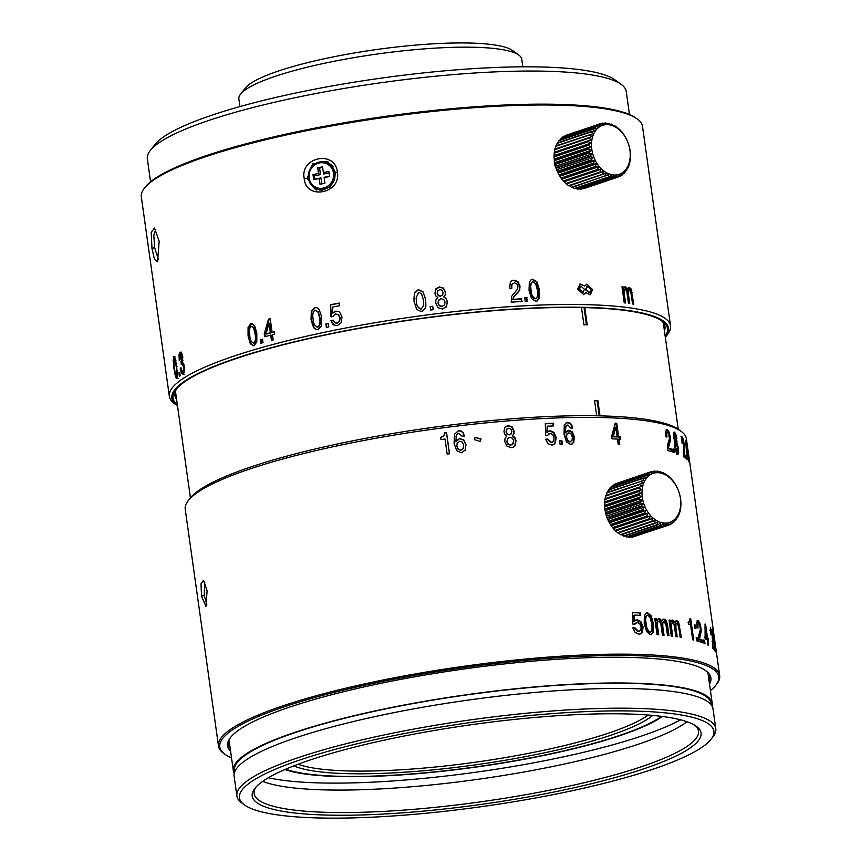 <?xml version="1.0" encoding="UTF-8"?>
<svg xmlns="http://www.w3.org/2000/svg" width="861" height="861" viewBox="0 0 861 861"><rect width="100%" height="100%" fill="white"/><g stroke="black" fill="none" stroke-linecap="round" stroke-linejoin="round"><path stroke-width="1.29" d="M629.24 537.339A28.112 20.126 71.4 0 0 629.477 537.339A28.112 20.126 71.4 0 0 629.714 537.35L663.96 525.813A28.112 20.126 -108.6 0 1 663.723 525.802A28.112 20.126 -108.6 0 1 663.487 525.791L629.24 537.339L627.981 536.651M617.251 483.193L651.573 471.548A28.112 20.126 -108.6 0 1 652.014 471.43L654.694 472.441L654.349 471.042A28.112 20.126 -108.6 0 1 654.812 471.01L657.363 472.269L657.234 471.075A28.112 20.126 -108.6 0 1 657.718 471.128L660.107 472.581L660.172 471.634A28.112 20.126 -108.6 0 1 660.656 471.785L662.873 473.399L663.099 472.721A28.112 20.126 -108.6 0 1 663.573 472.947L665.962 474.303A28.112 20.126 -108.6 0 1 666.425 474.615L668.717 476.359A28.112 20.126 -108.6 0 1 669.148 476.736L671.289 478.845A28.112 20.126 -108.6 0 1 671.698 479.286L673.646 481.708A28.112 20.126 -108.6 0 1 674.012 482.203L675.734 484.894A28.112 20.126 -108.6 0 1 676.046 485.443L677.51 488.338A28.112 20.126 -108.6 0 1 677.768 488.93L678.942 491.986A28.112 20.126 -108.6 0 1 679.146 492.6L680.007 495.764A28.112 20.126 -108.6 0 1 680.147 496.388L680.674 499.584A28.112 20.126 -108.6 0 1 680.75 500.209L680.943 503.384A28.112 20.126 -108.6 0 1 680.943 503.997L680.793 507.086A28.112 20.126 -108.6 0 1 680.739 507.678L680.244 510.616A28.112 20.126 -108.6 0 1 680.115 511.176L679.297 513.909A28.112 20.126 -108.6 0 1 679.103 514.426L678.49 514.63M651.573 471.548L652.132 473.12L649.366 472.366L615.131 483.904A28.112 20.126 71.4 0 0 614.711 484.108L648.957 472.571A28.112 20.126 -108.6 0 1 649.366 472.366M648.957 472.571L649.754 474.282L646.934 473.808L612.688 485.356A28.112 20.126 71.4 0 0 612.311 485.636L646.546 474.099A28.112 20.126 -108.6 0 1 646.934 473.808M646.546 474.099L647.59 475.907L644.738 475.735L610.503 487.272A28.112 20.126 71.4 0 0 610.169 487.638L644.405 476.09A28.112 20.126 -108.6 0 1 644.738 475.735M644.405 476.09L645.685 477.963L642.844 478.103L608.609 489.64A28.112 20.126 71.4 0 0 608.329 490.07L642.564 478.533A28.112 20.126 -108.6 0 1 642.844 478.103M642.564 478.533L644.082 480.406L607.037 492.406A28.112 20.126 71.4 0 0 606.822 492.89L641.058 481.353A28.112 20.126 -108.6 0 1 641.284 480.858M641.058 481.353L642.812 483.204L605.843 495.505A28.112 20.126 71.4 0 0 605.681 496.044L639.917 484.506A28.112 20.126 -108.6 0 1 640.078 483.968M639.917 484.506L641.886 486.271L605.025 498.885A28.112 20.126 71.4 0 0 604.928 499.466L639.163 487.929A28.112 20.126 -108.6 0 1 639.26 487.348M639.163 487.929L641.337 489.586L638.84 490.942L604.605 502.48A28.112 20.126 71.4 0 0 604.573 503.093L638.819 491.556A28.112 20.126 -108.6 0 1 638.84 490.942M638.819 491.556L641.176 493.052L638.84 494.688L604.594 506.225A28.112 20.126 71.4 0 0 604.637 506.849L638.873 495.312A28.112 20.126 -108.6 0 1 638.84 494.688M638.873 495.312L641.391 496.614L639.239 498.497L605.003 510.046A28.112 20.126 71.4 0 0 605.111 510.67L639.346 499.132A28.112 20.126 -108.6 0 1 639.239 498.497M639.346 499.132L641.994 500.209L640.046 502.318L605.81 513.856A28.112 20.126 71.4 0 0 605.972 514.48L640.218 502.942A28.112 20.126 -108.6 0 1 640.046 502.318M640.218 502.942L642.963 503.76L641.241 506.053L606.994 517.59A28.112 20.126 71.4 0 0 607.231 518.193L641.467 506.655A28.112 20.126 -108.6 0 1 641.241 506.053M641.467 506.655L644.276 507.204L642.79 509.637L608.544 521.185A28.112 20.126 71.4 0 0 608.835 521.755L643.081 510.207A28.112 20.126 -108.6 0 1 642.79 509.637M643.081 510.207L645.922 510.465L644.674 513.016L610.438 524.553A28.112 20.126 71.4 0 0 610.772 525.081L645.018 513.543A28.112 20.126 -108.6 0 1 644.674 513.016M645.018 513.543L647.859 513.479L646.859 516.094L612.612 527.632A28.112 20.126 71.4 0 0 613 528.116L647.235 516.568A28.112 20.126 -108.6 0 1 646.859 516.094M647.235 516.568L650.055 516.202L649.291 518.839L615.045 530.376A28.112 20.126 71.4 0 0 615.464 530.796L649.711 519.248A28.112 20.126 -108.6 0 1 649.291 518.839M649.711 519.248L652.466 518.57L651.928 521.185L617.692 532.722A28.112 20.126 71.4 0 0 618.133 533.067L652.38 521.518A28.112 20.126 -108.6 0 1 651.928 521.185M652.38 521.518L655.038 520.528L654.726 523.079L620.48 534.616A28.112 20.126 71.4 0 0 620.953 534.885L655.189 523.348A28.112 20.126 -108.6 0 1 654.726 523.079M655.189 523.348L657.729 522.057L657.621 524.5L623.375 536.037A28.112 20.126 71.4 0 0 623.859 536.22L658.095 524.683A28.112 20.126 -108.6 0 1 657.621 524.5M658.095 524.683L660.473 523.111L660.559 525.414L626.313 536.952A28.112 20.126 71.4 0 0 626.797 537.049L661.044 525.511A28.112 20.126 -108.6 0 1 660.559 525.414M661.044 525.511L663.239 523.682L663.487 525.791M664.896 523.111A25.862 18.511 -108.6 0 1 642.295 497.4A25.862 18.511 -108.6 0 1 657.815 472.689A25.862 18.511 -108.6 0 1 680.427 498.39A25.862 18.511 -108.6 0 1 664.896 523.111M626.313 536.952L623.999 535.413M623.375 536.037L621.255 534.347M620.48 534.616L618.564 532.819M617.692 532.722L615.464 530.796M615.045 530.376L613 528.116M612.612 527.632L610.772 525.081M610.438 524.553L608.835 521.755M608.544 521.185L607.231 518.193M606.994 517.59L605.972 514.48M605.81 513.856L605.111 510.67M605.003 510.046L604.637 506.849M604.594 506.225L604.573 503.093M604.605 502.48L604.928 499.466M605.025 498.885L605.681 496.044M606.338 495.495L606.822 492.89M607.618 492.707L608.329 490.07M609.222 490.253L610.169 487.638M611.74 486.863L612.311 485.636M614.302 484.808L614.711 484.108M605.412 498.573L641.886 486.271M604.863 501.877L641.337 489.586M604.702 505.342L641.176 493.052M604.917 508.916L641.391 496.614M605.52 512.51L641.994 500.209M606.488 516.062L642.963 503.76M607.812 519.495L644.276 507.204M609.448 522.756L645.922 510.465M611.385 525.78L647.859 513.479M613.581 528.493L650.055 516.202M615.992 530.86L652.466 518.57M663.96 525.813L665.951 523.757L666.339 525.651L632.092 537.189A28.112 20.126 71.4 0 0 632.555 537.113L666.791 525.576A28.112 20.126 -108.6 0 1 666.339 525.651M666.791 525.576L668.577 523.327L669.062 524.973L634.579 536.435M679.103 514.426L678.565 514.286L677.973 516.901A28.112 20.126 -108.6 0 1 677.715 517.364L677.123 516.901L676.294 519.538A28.112 20.126 -108.6 0 1 675.982 519.936L675.368 519.161L674.292 521.766A28.112 20.126 -108.6 0 1 673.937 522.089L673.324 521.002L672.01 523.531A28.112 20.126 -108.6 0 1 671.612 523.779L671.053 522.401L669.503 524.812A28.112 20.126 -108.6 0 1 669.062 524.973M655.878 471.527L657.234 471.075M632.092 537.189L631.264 536.833M671.612 523.779L669.772 524.392M673.937 522.089L672.527 522.562M675.982 519.936L674.906 520.302M677.715 517.364L676.897 517.644M665.381 474.508L665.962 474.303M662.313 472.99L663.099 472.721M659.139 471.989L660.172 471.634M652.584 471.634L654.349 471.042M585.728 292.632L583.736 294.591L577.677 289.188L580.11 283.947L584.813 286.056L586.782 284.108L592.594 289.587L590.334 294.774L585.728 292.632L583.36 294.688M586.416 284.259L591.851 289.834L589.957 294.871M177.517 405.908A250.799 44.417 -8 0 1 177.065 405.585A250.799 44.417 -8 0 1 296.281 341.333A250.799 44.417 -8 0 1 586.244 307.388A250.799 44.417 -8 0 1 665.671 336.909A250.799 44.417 -8 0 1 665.327 337.351M177.065 405.585L174.568 403.766A253.048 44.815 -8 0 1 169.359 396.361A253.048 44.815 -8 0 1 314.997 334.326A253.048 44.815 -8 0 1 587.428 304.686A253.048 44.815 -8 0 1 670.536 325.921A253.048 44.815 -8 0 1 667.566 334.477L665.671 336.909M178.044 378.603L176.419 376.074M174.277 360.167L174.934 356.486M173.987 368.863L175.504 376.741L176.968 378.7L177.689 375.019L175.386 358.553L173.857 356.583L173.201 360.264L173.987 368.863L174.6 368.799M554.269 158.951L554.344 164.182L559.295 175.396L593.53 163.848A28.112 20.126 -108.6 0 1 593.218 163.289L558.972 174.837A28.112 20.126 71.4 0 0 559.284 175.386L559.908 176.236L596.382 163.945L595.252 166.528L561.017 178.066A28.112 20.126 71.4 0 0 561.372 178.571L595.618 167.034A28.112 20.126 -108.6 0 1 595.252 166.528M670.536 325.921L642.5 126.427A253.048 44.815 172 0 0 637.291 119.012A253.048 44.815 172 0 0 559.392 105.193A253.048 44.815 172 0 0 307.958 130.431A253.048 44.815 172 0 0 144.293 188.301A253.048 44.815 172 0 0 141.322 196.857L169.359 396.361M512.22 284.238L514.361 282.817L516.675 283.743L517.891 286.412L517.612 288.973L511.595 296.41L511.208 302.157A253.048 44.815 172 0 1 522.143 301.501L521.303 299.068A251.929 44.621 172 0 0 512.769 299.574L513.877 296.884L519.624 290.351L520.033 286.229L517.956 281.633L513.942 280.137L511.875 280.718L510.304 282.343L509.69 288.317A253.048 44.815 172 0 1 511.886 288.177L511.8 284.485L511.466 288.424M513.188 299.327A253.048 44.815 -8 0 1 521.766 298.821M527.093 297.777A253.048 44.815 172 0 0 524.704 297.906L525.188 301.339A253.048 44.815 172 0 1 527.567 301.221L526.609 298.024A251.929 44.621 172 0 0 524.736 298.121M529.311 282.15L529.041 290.48L531.592 298.616L535.833 301.307L537.135 300.995L539.201 298.38L539.395 289.694L536.92 281.913L532.722 279.19L531.388 279.513L529.311 282.15M314.825 307.528L311.327 311.176L311.036 319.754L313.598 327.643L316.181 329.623L317.935 329.645L321.454 326.028L321.723 317.074L319.173 309.562L316.611 307.571L314.825 307.528L316.826 307.635M328.342 323.435A253.048 44.815 172 0 0 325.888 323.94L326.373 327.384A253.048 44.815 172 0 1 328.827 326.879L328.342 323.435M330.635 304.719L330.947 316.687L332.82 316.493L335.607 313.942L338.298 314.642L339.794 317.72L339.277 321.228L336.974 322.95L335.23 322.853L333.175 320.141A253.048 44.815 172 0 0 330.958 320.593L333.282 324.823L337.264 325.641L341.182 322.714L342.011 316.999L339.729 312.295L338.308 311.413L335.618 311.187L332.723 313.178L332.604 307.076A253.048 44.815 172 0 1 339.514 305.709L339.137 303.04A253.048 44.815 -8 0 0 330.635 304.719L331.334 316.826M178.927 372.856A253.048 44.815 172 0 1 179.701 372.296L180.186 375.73A253.048 44.815 172 0 0 179.411 376.289L178.927 372.856L179.777 372.781M183.867 371.446L182.823 371.521C182.091 372.017 181.477 370.757 180.971 367.744A253.048 44.815 172 0 0 180.229 368.25L181.477 373.308L183.145 374.234L184.405 371.403L184.308 366.269L182.457 361.835L182.715 356.734L181.617 352.838L180.078 352.095L179.013 354.721L179.271 360.447A253.048 44.815 172 0 1 180.024 359.941L180.444 354.775L181.294 355.227L181.962 360.189L180.928 361.706L181.294 364.386L182.306 364.128L183.479 366.829L183.533 369.821L182.543 371.629L183.867 371.446L184.588 369.746M181.294 364.386L183.361 364.052L182.349 364.311L183.361 364.052L184.103 365.032M180.444 354.775L182.51 355.518M151.966 248.366L154.496 259.57L157.563 261.615L159.167 241.231L154.506 228.004L151.202 232.373L151.966 248.366L154.636 247.667L153.807 235.268L155.701 229.532M304.224 178.561C305.795 200.527 341.494 193.596 337.351 172.103C335.381 149.954 299.682 156.896 304.224 178.561L307.183 178.399L312.565 163.988L327.191 161.545L335.779 172.824L330.107 187.128L315.503 189.571L307.183 178.399M423.063 291.879L418.36 289.576L414.475 292.955L414.033 301.436L416.756 309.422L421.47 311.693L425.334 308.335L425.732 299.499L423.063 291.879L425.7 299.703L425.872 306.365M432.771 306.247A253.048 44.815 172 0 0 430.145 306.581L430.618 310.014A253.048 44.815 172 0 1 433.255 309.68L432.717 306.451A251.929 44.621 172 0 0 430.166 306.774M446.428 306.71L447.386 301.77L446.267 298.713L443.792 296.873L445.298 294.785L445.438 292.019L443.404 288.037L439.368 286.907L435.752 288.952L434.902 293.278L435.784 295.893L437.829 297.583L435.924 299.972L435.709 303.169L438.001 307.711L442.468 309.024L446.676 306.301M251.81 323.499L250.874 323.607L248.076 327.352L248.054 335.973L250.357 343.819L253.973 345.724L256.815 342L256.826 333.013L254.522 325.533L250.874 323.607L252.176 323.553M253.026 345.842L253.973 345.724M268.481 319.162L264.23 334.079L264.607 336.78A253.048 44.815 172 0 1 270.72 335.112L271.452 340.343A253.048 44.815 172 0 1 273.174 339.88L272.442 334.66A253.048 44.815 172 0 1 274.541 334.1L274.207 331.722A253.048 44.815 172 0 0 272.108 332.271L270.193 318.699A253.048 44.815 172 0 0 268.481 319.162L269.138 319.237L264.919 334.154L265.263 336.597M262.53 339.212A253.048 44.815 172 0 0 260.474 339.794L260.958 343.227A253.048 44.815 172 0 1 263.003 342.656L262.53 339.212M624.677 286.95L623.568 288.865L623.299 286.982A253.048 44.815 172 0 0 621.976 286.81L624.225 302.814A253.048 44.815 172 0 1 625.549 302.975L624.279 293.913L624.354 290.351L625.409 289.21L626.905 292.191L628.476 303.363A253.048 44.815 172 0 1 629.746 303.535L628.476 294.516L628.433 290.835L629.402 289.77L631.048 293.386L632.534 303.955A253.048 44.815 172 0 1 633.75 304.148L631.027 288.887L629.283 287.337L627.54 289.393L626.421 287.402L625.011 286.799M628.433 290.835L627.497 291.072L628.229 290.017L629.402 289.77M624.354 290.351L623.429 290.598L624.225 289.457L625.409 289.21M665.166 336.231A249.679 44.223 172 0 0 662.357 321.271A249.679 44.223 172 0 0 484.539 311.478A249.679 44.223 172 0 0 236.237 358.542A249.679 44.223 172 0 0 175.935 389.635A249.679 44.223 172 0 0 177.355 404.788M176.957 388.408A247.43 43.825 172 0 0 174.923 395.576A247.43 43.825 172 0 0 176.623 399.547M664.434 330.99A247.43 43.825 172 0 0 664.972 326.706A247.43 43.825 172 0 0 661.044 320.367M558.563 174.019L554.624 164.731L554.462 161.416M637.291 119.012L636.042 118.108A251.929 44.621 172 0 0 558.488 104.353A251.929 44.621 172 0 0 308.173 129.473A251.929 44.621 172 0 0 145.24 187.085L144.293 188.301M158.467 259.742L154.636 247.667M322.864 161.75A15.186 14.314 112.6 0 1 328.525 162.191M316.88 190.066A15.186 14.314 112.6 0 1 312.597 186.353M337.351 172.103L335.779 172.824M584.813 286.056L579.744 284.098M580.486 286.239L578.646 289.468L582.628 292.546M587.137 286.412L585.351 289.619L589.236 292.718M590.99 289.522L587.493 286.239L586.093 289.361L589.624 292.632L590.99 289.522M584.436 289.318L580.841 286.078L579.388 289.221L583.015 292.46L584.436 289.318M623.299 286.982L622.385 287.219L622.654 289.102L623.568 288.865M624.44 287.014L626.614 289.63L627.54 289.393M628.336 287.563L630.08 289.124L631.145 292.579L632.738 303.987M627.497 291.072L628.756 303.395M623.429 290.598L624.58 302.857M513.038 283.269L511.8 284.485M511.671 280.847L513.511 280.385L517.504 281.881L519.581 286.476L519.172 290.598L513.457 297.131L512.769 299.574M521.303 299.068L521.648 301.533M526.609 298.024L527.061 301.242M531.14 279.653L532.206 279.438L536.381 282.16L538.857 289.942L538.663 298.627L536.866 301.113M532.582 282.117C530.387 283.054 529.741 285.895 530.656 290.641C530.677 294.623 532.109 297.368 534.939 298.875L535.897 298.563M532.098 282.193L533.099 281.87L535.693 283.872L537.329 289.823C538.265 294.785 537.641 297.712 535.456 298.627C532.615 297.12 531.183 294.376 531.151 290.394C530.247 285.648 530.893 282.806 533.099 281.87M535.65 298.702L534.939 298.875M316.407 329.677L314.071 327.761L311.51 319.872L311.79 311.295L315.277 307.657M316.805 326.997L318.01 327.094C320.27 325.759 320.927 322.638 319.991 317.72L318.322 311.919L315.653 310.326M315.201 310.208L317.881 311.79L319.56 317.601C320.496 322.509 319.829 325.63 317.558 326.965C314.652 325.932 313.189 323.37 313.178 319.302C312.252 314.588 312.93 311.564 315.201 310.208L316.374 310.304M318.01 327.094L317.031 327.072M326.75 327.298L325.888 323.94M328.375 323.65A251.929 44.621 172 0 0 326.297 324.07M339.169 303.244A251.929 44.621 172 0 0 331.011 304.859M332.723 313.178L335.984 311.327L338.481 311.488M334.681 325.555L330.958 320.593M333.239 320.346A251.929 44.621 172 0 0 331.345 320.722M335.424 322.918L337.329 323.09L339.632 321.368L340.149 317.87L338.653 314.782M184.189 374.158L182.532 373.222L181.8 370.962M180.229 368.25L181.047 368.185M182.317 364.095L181.972 361.631L180.928 361.706M181.972 361.631L183.006 360.113M180.003 355.475L181.133 352.02M413.84 299.693L414.485 293.149L418.349 289.78L423.031 292.083M416.111 298.024L416.412 301.328C416.369 305.354 417.929 307.99 421.083 309.217L423.601 305.451M421.094 309.013C417.919 307.786 416.358 305.16 416.401 301.124L416.111 297.928L418.737 292.256L421.632 293.999L423.386 299.865L423.623 305.343L421.083 309.217M432.717 306.451L433.169 309.691M437.829 297.583L435.849 300.188M435.149 290.114L439.261 287.122L443.286 288.252L445.309 292.234L445.18 295M443.792 296.873L446.138 298.928L447.257 301.996L446.299 306.925M437.442 291.287L439.734 289.587L441.984 290.222L443.124 292.525L442.629 294.946L440.638 296.033L438.432 295.474L437.291 293.257L437.732 290.738M437.636 290.943L437.194 293.472L438.346 295.689L440.531 296.249L442.78 294.72M438.561 300.231L437.98 303.126L439.271 305.73L441.994 306.559L444.567 304.805M438.238 300.78L441.036 298.702L443.663 299.434L445.029 302.05L444.502 304.912L442.091 306.344L439.368 305.526L438.066 302.911L438.658 300.026M253.403 345.831L251.111 343.873L248.807 336.016L248.818 327.406L251.606 323.661M253.446 343.087L254.339 343.098C256.18 341.709 256.653 338.556 255.76 333.648L254.232 327.869L251.982 326.341M251.251 326.287L253.511 327.815L255.039 333.594C255.932 338.502 255.448 341.656 253.597 343.044C251.175 342.075 249.905 339.546 249.798 335.456C248.926 330.764 249.41 327.707 251.251 326.287L252.112 326.308M254.339 343.098L253.801 343.162M264.919 334.154L264.23 334.079M270.225 318.936A251.929 44.621 172 0 0 269.138 319.237M272.108 332.271L272.754 332.346A251.929 44.621 172 0 1 274.239 331.959M272.076 340.17L271.376 335.187L270.72 335.112M271.043 332.809A251.929 44.621 172 0 0 266.716 333.982L266.038 333.907L269.052 323.252L270.386 332.733L271.043 332.809L269.708 323.327L269.052 323.252M270.386 332.733A253.048 44.815 172 0 0 266.038 333.907M261.626 343.044L261.174 339.847L260.474 339.794M262.562 339.46A251.929 44.621 172 0 0 261.174 339.847M174.234 359.263L176.29 366.603C177.043 371.511 177.151 374.653 176.591 376.02C175.633 375.009 174.944 372.469 174.546 368.39C173.804 363.686 173.696 360.641 174.234 359.263L175.429 359.112M324.091 177.592L329.591 176.516L328.88 171.468L323.381 172.534L322.574 166.84L317.698 167.798L318.495 173.491L312.995 174.557L313.705 179.615L319.205 178.539L320.012 184.232L324.888 183.285L324.145 177.301L329.559 176.247M319.205 178.539L320.97 177.926L321.81 183.888M312.995 174.557L314.157 175.881L314.62 179.163L320.97 177.926M314.62 179.163L313.705 179.615M318.495 173.491L320.507 174.632L314.157 175.881M322.66 167.464L319.582 168.056L320.507 174.632M319.582 168.056L317.698 167.798M323.381 172.534L323.682 174.019L329.096 172.964M603.765 123.446L605.305 122.929A28.112 20.126 -108.6 0 1 605.541 122.929A28.112 20.126 -108.6 0 1 605.778 122.94L608.253 124.296L608.221 123.231A28.112 20.126 -108.6 0 1 608.705 123.327L611.019 124.867L611.159 124.049A28.112 20.126 -108.6 0 1 611.644 124.232L613.764 125.932L614.065 125.394A28.112 20.126 -108.6 0 1 614.539 125.652L616.885 127.213A28.112 20.126 -108.6 0 1 617.337 127.557L619.554 129.484A28.112 20.126 -108.6 0 1 619.974 129.903L622.019 132.163A28.112 20.126 -108.6 0 1 622.406 132.637L624.247 135.199A28.112 20.126 -108.6 0 1 624.591 135.726L626.184 138.524A28.112 20.126 -108.6 0 1 626.474 139.095L627.798 142.076A28.112 20.126 -108.6 0 1 628.024 142.678L629.047 145.8A28.112 20.126 -108.6 0 1 629.219 146.424L629.918 149.599A28.112 20.126 -108.6 0 1 630.015 150.234L630.381 153.419A28.112 20.126 -108.6 0 1 630.424 154.044L630.446 157.186A28.112 20.126 -108.6 0 1 630.413 157.789L630.091 160.813A28.112 20.126 -108.6 0 1 630.004 161.394L629.348 164.236A28.112 20.126 -108.6 0 1 629.187 164.774L628.648 164.946M617.24 177.312L583.005 188.85A28.112 20.126 71.4 0 0 583.446 188.731L617.692 177.194A28.112 20.126 -108.6 0 1 617.24 177.312L616.81 175.536L614.915 177.689A28.112 20.126 -108.6 0 1 614.442 177.721L580.206 189.259A28.112 20.126 71.4 0 0 580.669 189.237L614.915 177.689M617.692 177.194L619.36 174.858L619.888 176.365L617.767 177.086M629.187 164.774L628.207 167.389A28.112 20.126 -108.6 0 1 627.981 167.873L627.411 167.572L626.7 170.209A28.112 20.126 -108.6 0 1 626.421 170.639L625.807 170.015L624.849 172.641A28.112 20.126 -108.6 0 1 624.516 172.996L623.902 172.071L622.707 174.643A28.112 20.126 -108.6 0 1 622.331 174.923L621.739 173.696L620.307 176.171A28.112 20.126 -108.6 0 1 619.888 176.365M607.339 124.619A25.862 18.511 -108.6 0 1 629.951 150.331A25.862 18.511 -108.6 0 1 614.42 175.041A25.862 18.511 -108.6 0 1 591.819 149.34A25.862 18.511 -108.6 0 1 607.339 124.619M568.594 185.664L566.301 183.92L603.26 171.533L602.829 174.126L568.594 185.664A28.112 20.126 71.4 0 0 569.056 185.965L605.896 173.287L605.681 175.784L571.446 187.321A28.112 20.126 71.4 0 0 571.919 187.558L608.619 174.579L608.609 176.957L574.373 188.494A28.112 20.126 71.4 0 0 574.857 188.634L609.093 177.097L611.385 175.396L611.547 177.603L577.311 189.14A28.112 20.126 71.4 0 0 577.785 189.205L612.031 177.657L614.13 175.719L614.442 177.721M583.005 188.85L582.434 188.634M580.206 189.259L579.141 188.742M622.331 174.923L620.716 175.472M624.516 172.996L623.289 173.416M626.421 170.639L625.473 170.952M627.981 167.873L627.26 168.11M613.387 125.62L614.065 125.394M610.255 124.361L611.159 124.049M607.037 123.629L608.221 123.231M605.305 122.929L605.541 124.232L602.926 123.091A28.112 20.126 -108.6 0 0 602.463 123.166L602.915 124.662L600.192 123.769L565.957 135.306A28.112 20.126 71.4 0 0 565.526 135.468L599.762 123.93A28.112 20.126 -108.6 0 1 600.192 123.769M599.762 123.93L600.44 125.577L597.642 124.963L563.406 136.501A28.112 20.126 71.4 0 0 563.008 136.748L597.243 125.211A28.112 20.126 -108.6 0 1 597.642 124.963M597.243 125.211L598.169 126.976L595.328 126.653L561.081 138.19A28.112 20.126 71.4 0 0 560.726 138.513L594.962 126.976A28.112 20.126 -108.6 0 1 595.328 126.653M594.962 126.976L596.135 128.816L593.272 128.795L559.037 140.343A28.112 20.126 71.4 0 0 558.724 140.741L592.971 129.193A28.112 20.126 -108.6 0 1 593.272 128.795M592.971 129.193L594.37 131.076L591.539 131.367L557.304 142.915A28.112 20.126 71.4 0 0 557.045 143.367L591.292 131.83A28.112 20.126 -108.6 0 1 591.539 131.367M591.292 131.83L592.928 133.703L555.915 145.853A28.112 20.126 71.4 0 0 555.722 146.359L589.968 134.822A28.112 20.126 -108.6 0 1 590.151 134.305M589.968 134.822L591.83 136.641L554.904 149.104A28.112 20.126 71.4 0 0 554.775 149.663L589.01 138.115A28.112 20.126 -108.6 0 1 589.139 137.556M589.01 138.115L591.087 139.837L588.526 141.053L554.29 152.601A28.112 20.126 71.4 0 0 554.226 153.193L588.461 141.656A28.112 20.126 -108.6 0 1 588.526 141.053M588.461 141.656L590.732 143.238L588.311 144.734L554.075 156.282A28.112 20.126 71.4 0 0 554.075 156.896L588.321 145.358A28.112 20.126 -108.6 0 1 588.311 144.734M588.321 145.358L590.754 146.757L588.515 148.522L554.269 160.071A28.112 20.126 71.4 0 0 554.344 160.695L588.58 149.157A28.112 20.126 -108.6 0 1 588.515 148.522M588.58 149.157L591.163 150.352L589.118 152.354L554.882 163.891A28.112 20.126 71.4 0 0 555.011 164.516L589.258 152.978A28.112 20.126 -108.6 0 1 589.118 152.354M589.258 152.978L591.948 153.936L590.119 156.132L555.872 167.68A28.112 20.126 71.4 0 0 556.077 168.293L590.323 156.745A28.112 20.126 -108.6 0 1 590.119 156.132M590.323 156.745L593.1 157.434L591.496 159.802L557.25 171.35A28.112 20.126 71.4 0 0 557.508 171.931L591.755 160.394A28.112 20.126 -108.6 0 1 591.496 159.802M591.755 160.394L594.585 160.792L593.218 163.289M593.53 163.848L596.382 163.945M595.618 167.034L598.46 166.819L597.566 169.445L563.331 180.993A28.112 20.126 71.4 0 0 563.729 181.434L597.964 169.897A28.112 20.126 -108.6 0 1 597.566 169.445M597.964 169.897L600.763 169.369L600.106 171.996L565.871 183.533A28.112 20.126 71.4 0 0 566.301 183.92M577.311 189.14L575.891 188.29M574.373 188.494L572.145 186.869M571.446 187.321L569.422 185.578M565.871 183.533L563.729 181.434M563.331 180.993L561.372 178.571M561.017 178.066L559.908 176.236M558.972 174.837L557.508 171.931M557.25 171.35L556.077 168.293M555.872 167.68L555.011 164.516M554.882 163.891L554.344 160.695M554.269 160.071L554.075 156.896M554.075 156.282L554.226 153.193M554.29 152.601L554.775 149.663M554.904 149.104L555.722 146.359M556.454 145.993L557.045 143.367M557.896 143.367L558.724 140.741M560.124 139.977L560.726 138.513M562.502 137.717L563.008 136.748M600.44 123.844L602.463 123.166M555.356 148.931L591.83 136.641M554.613 152.128L591.087 139.837M554.258 155.529L590.732 143.238M554.28 159.059L590.754 146.757M554.699 162.643L591.163 150.352M555.485 166.227L591.948 153.936M556.626 169.725L593.1 157.434M558.111 173.093L594.585 160.792M561.985 179.11L598.46 166.819M564.289 181.66L600.763 169.369M566.786 183.823L603.26 171.533M522.821 66.824L521.755 59.258A142.829 25.303 172 0 0 518.817 55.072L512.596 50.541A137.211 24.302 172 0 0 470.354 43.05A137.211 24.302 172 0 0 334.025 56.74A137.211 24.302 172 0 0 245.277 88.113L240.542 94.183A142.829 25.303 172 0 0 238.874 99.015L239.939 106.581M518.817 55.072A142.829 25.303 172 0 0 474.852 47.28A142.829 25.303 172 0 0 332.927 61.518A142.829 25.303 172 0 0 240.542 94.183M629.466 114.491L626.238 91.524A241.801 42.824 172 0 0 621.255 84.443L615.034 79.912A236.183 41.834 172 0 0 542.333 67.007A236.183 41.834 172 0 0 307.657 90.566A236.183 41.834 172 0 0 154.905 144.573L150.169 150.643A241.801 42.824 172 0 0 147.339 158.833L150.567 181.8M621.255 84.443A241.801 42.824 172 0 0 546.821 71.237A241.801 42.824 172 0 0 306.559 95.356A241.801 42.824 172 0 0 150.169 150.643M661.539 716.374A200.193 35.452 -8 0 1 619.565 735.466A200.193 35.452 -8 0 1 339.525 776.288A200.193 35.452 -8 0 1 285.637 769.207M293.816 765.87A188.387 33.364 172 0 0 432.179 769.949A188.387 33.364 172 0 0 610.858 735.24A188.387 33.364 172 0 0 652.746 715.426M298.067 764.245A186.137 32.966 172 0 0 608.899 733.012A186.137 32.966 172 0 0 648.215 715.039M581.487 307.538L583.919 324.791A246.3 43.62 -8 0 1 585.577 324.823A246.3 43.62 -8 0 1 587.234 324.877L584.802 307.614M596.705 415.798L594.542 400.419A246.3 43.62 -8 0 1 596.21 400.462A246.3 43.62 -8 0 1 597.857 400.505L597.114 400.752L599.234 415.841M600.02 415.863L597.857 400.505M584.027 307.592L586.449 324.855M594.585 400.688A245.181 43.427 -8 0 1 595.468 400.709A245.181 43.427 -8 0 1 597.114 400.752M284.894 769.53A201.313 35.656 172 0 0 338.782 776.536A201.313 35.656 172 0 0 620.394 735.488A201.313 35.656 172 0 0 662.346 716.481M643.662 768.862A226.626 40.133 172 0 0 696.388 726.329A226.626 40.133 172 0 0 626.625 713.952A226.626 40.133 172 0 0 401.452 736.564A226.626 40.133 172 0 0 254.878 788.385A226.626 40.133 172 0 0 326.653 815.066A226.626 40.133 172 0 0 643.662 768.862M255.911 787.158A224.377 39.735 172 0 0 254.146 793.541A224.377 39.735 172 0 0 327.837 812.375A224.377 39.735 172 0 0 641.703 766.624A224.377 39.735 172 0 0 698.519 731.097A224.377 39.735 172 0 0 695.053 725.436M635.181 711.068A239.552 42.426 -8 0 1 711.057 739.276A239.552 42.426 -8 0 1 653.198 769.11A239.552 42.426 -8 0 1 318.086 817.95A239.552 42.426 -8 0 1 244.352 804.863A239.552 42.426 -8 0 1 358.219 743.506A239.552 42.426 -8 0 1 635.181 711.068M244.352 804.863L241.855 803.055A241.801 42.824 -8 0 1 236.883 795.973A241.801 42.824 -8 0 1 376.042 736.704A241.801 42.824 -8 0 1 636.365 708.377A241.801 42.824 -8 0 1 715.782 728.664A241.801 42.824 -8 0 1 712.94 736.844L711.057 739.276M234.224 773.426A241.801 42.824 -8 0 1 233.331 770.756A241.801 42.824 -8 0 1 372.501 711.487A241.801 42.824 -8 0 1 632.824 683.171A241.801 42.824 -8 0 1 712.241 703.459A241.801 42.824 -8 0 1 712.122 706.268M711.326 705.008L711.121 703.609A240.682 42.63 172 0 0 632.082 683.419A240.682 42.63 172 0 0 372.964 711.606A240.682 42.63 172 0 0 234.45 770.606L234.644 771.994M715.782 728.664L713.005 708.937A241.801 42.824 172 0 0 633.588 688.649A241.801 42.824 172 0 0 373.276 716.965A241.801 42.824 172 0 0 234.106 776.245L236.883 795.973M686.96 721.733A224.377 39.735 -8 0 1 324.672 789.903A224.377 39.735 -8 0 1 262.67 781.357M680.545 719.818A229.995 40.736 -8 0 1 641.531 736.037A229.995 40.736 -8 0 1 268.309 777.752M201.528 596.146L205.962 606.402L207.103 590.624L203.551 580.357L201.011 583.78L201.528 596.146L204.186 595.457L204.778 582.111M455.975 436.57L457.094 434.224L458.709 433.32L462.066 436.15A253.048 44.815 172 0 1 464.413 435.87L463.067 432.556L461.098 430.952L458.59 430.608L454.457 434.213L454.091 443.361L456.674 450.68L461.399 452.768L465.22 450.131L465.962 444.524L463.821 439.917L459.677 438.486L455.867 441.435L456.341 435.472L455.867 441.435M454.457 434.213L458.493 430.823L460.99 431.167L462.949 432.771L464.294 436.086M444.706 432.835L443.77 435.946L440.638 437.323L440.95 439.573A253.048 44.815 172 0 1 445.051 439.035L447.16 454.081A253.048 44.815 172 0 1 449.517 453.779L446.547 432.599A253.048 44.815 172 0 0 444.706 432.835L444.567 433.966M481.03 438.949L475.046 437.27L474.433 439.659L480.33 441.467L481.03 438.949L480.234 441.575M565.591 432.696L565.666 427.702L566.516 425.711L567.883 424.968L570.811 428.078A253.048 44.815 172 0 1 572.813 428.035L571.586 424.634L569.885 422.859L566.452 422.557L564.235 425.442L564.095 434.428L566.463 441.897L570.574 444.405L571.952 444.125L573.792 442.188L574.309 436.721L572.382 431.974L568.809 430.156L565.02 432.954L565.666 427.702M565.096 427.96L565.935 425.958L567.883 424.968M561.91 440.757A253.048 44.815 172 0 0 559.607 440.832L560.091 444.276A253.048 44.815 172 0 1 562.394 444.19L561.91 440.757L561.361 441.004A251.929 44.621 172 0 0 559.639 441.069M547.359 432.2L547.209 426.206A253.048 44.815 172 0 1 553.709 425.926L553.332 423.246A253.048 44.815 -8 0 0 545.304 423.601L545.67 435.365L547.478 435.462L550.114 433.384L552.654 434.471L554.086 437.722L553.634 441.069L551.47 442.403L547.833 439.078A253.048 44.815 172 0 0 545.691 439.185L547.962 443.684L551.772 445.083L553.58 444.642L555.431 442.812L556.141 437.345L553.978 432.394L550.104 430.694L546.864 432.448L547.209 426.206M548.887 433.783L550.114 433.384M506.44 436.409L504.987 438.443L504.794 441.607L507.032 446.213L511.348 447.688L513.942 446.794L515.126 445.546L516.019 440.681L514.932 437.592L512.543 435.655L513.974 433.653L514.092 430.898L512.123 426.862L508.238 425.571L504.772 427.465L503.965 431.738L504.826 434.375L506.58 436.301M231.534 757.949A251.929 44.621 -8 0 1 224.958 754.333L223.709 753.429A253.048 44.815 -8 0 1 218.5 746.024A253.048 44.815 -8 0 1 364.138 683.989A253.048 44.815 -8 0 1 636.57 654.349A253.048 44.815 -8 0 1 719.678 675.584A253.048 44.815 -8 0 1 716.707 684.14L715.76 685.356A251.929 44.621 -8 0 1 710.433 690.64M719.678 675.584L686.4 438.819A253.048 44.815 172 0 0 681.191 431.404A253.048 44.815 172 0 0 603.292 417.585A253.048 44.815 172 0 0 249.313 469.18A253.048 44.815 172 0 0 188.193 500.693A253.048 44.815 172 0 0 185.223 509.26L218.5 746.024M224.958 754.333A251.929 44.621 -8 0 1 344.712 689.801A251.929 44.621 -8 0 1 635.978 655.695A251.929 44.621 -8 0 1 715.76 685.356M230.92 736.994A242.931 43.028 172 0 0 228.52 744.614A242.931 43.028 172 0 0 230.21 748.553M709.12 681.245A242.931 43.028 172 0 0 709.658 676.994A242.931 43.028 172 0 0 705.256 670.332M709.507 684.043A244.05 43.222 172 0 0 705.891 670.784A244.05 43.222 172 0 0 532.076 661.216A244.05 43.222 172 0 0 289.371 707.215A244.05 43.222 172 0 0 230.425 737.608A244.05 43.222 172 0 0 230.608 751.352M634.998 627.895A253.048 44.815 172 0 0 632.846 627.841L635.138 632.458L638.905 634.148L640.412 633.954L642.435 632.189L643.07 626.862L640.982 621.782L637.237 619.78L634.525 621.05L634.374 615.12A253.048 44.815 172 0 1 640.692 615.367L640.315 612.688A253.048 44.815 -8 0 0 632.48 612.397L632.835 624.064L634.643 624.29L637.258 622.449L639.734 623.73L641.122 627.056L640.702 630.327L638.604 631.468L634.998 627.895L634.245 628.153A251.929 44.621 172 0 0 632.921 628.11M636.085 622.718L637.258 622.449M650.496 634.697L653.391 632.114L653.402 623.568L651.11 615.658L647.386 612.58L644.362 615.184L644.222 623.375L646.643 631.64L650.496 634.697L651.4 634.6M658.17 618.801L659.117 618.564L656.76 620.706L656.491 618.811A253.048 44.815 172 0 0 654.801 618.682L657.051 634.675A253.048 44.815 172 0 1 658.74 634.815L657.47 625.753L657.696 622.18L659.085 620.996L660.861 623.967L662.432 635.127A253.048 44.815 172 0 1 664.025 635.278L662.766 626.259L662.841 622.568L664.1 621.47L666.027 625.064L667.512 635.633A253.048 44.815 172 0 1 669.008 635.795L667.35 623.999L666.145 620.555L664.025 619.037L662.776 619.425L661.775 621.147L660.441 619.167L658.59 618.618M662.766 626.259L661.883 626.507L661.958 622.804L664.1 621.47M657.47 625.753L656.609 625.99L656.835 622.428L659.085 620.996M671.914 620.264L672.699 620.071L670.751 622.137L670.482 620.243A253.048 44.815 172 0 0 669.051 620.06L671.3 636.064A253.048 44.815 172 0 1 672.732 636.247L671.462 627.174L671.58 623.633L672.732 622.492L674.292 625.495L675.863 636.656A253.048 44.815 172 0 1 677.209 636.849L675.939 627.83L675.928 624.15L676.961 623.106L678.662 626.733L680.147 637.301A253.048 44.815 172 0 1 681.417 637.506L678.672 622.245L676.843 620.663L675.002 622.707L673.829 620.706L672.301 620.092M675.939 627.83L675.002 628.067L674.992 624.386L676.961 623.106M671.462 627.174L670.547 627.421L670.654 623.87L672.732 622.492M689.747 621.448L688.413 622.051L688.725 624.3A253.048 44.815 172 0 1 690.565 624.731L692.674 639.777A253.048 44.815 172 0 1 693.708 640.035L690.726 618.855A253.048 44.815 172 0 0 689.93 618.661L689.747 621.448L688.413 622.051M697.206 637.7A253.048 44.815 172 0 0 696.162 637.388L696.646 640.832A253.048 44.815 172 0 1 697.69 641.133L697.206 637.7L696.237 637.904M695.44 625.14A253.048 44.815 172 0 0 694.396 624.828L694.881 628.272A253.048 44.815 172 0 1 695.925 628.573L695.44 625.14L694.472 625.344M696.797 624.473L697.808 624.268L698.002 628.035A253.048 44.815 172 0 0 697.13 627.755L696.883 622.062L697.722 620.566M697.808 624.268L698.519 623.289L700.176 627.465L700.294 629.908L698.583 635.988L698.906 641.51A253.048 44.815 172 0 1 703.082 642.963L702.705 640.283A253.048 44.815 -8 0 0 699.466 639.131L701.166 631.63L700.951 627.701L699.778 622.826L698.131 620.609L697.388 620.759M696.764 624.483L697.259 623.482L698.519 623.289M704.502 640.304A253.048 44.815 172 0 0 703.685 639.96L704.169 643.393A253.048 44.815 172 0 1 704.987 643.737L704.502 640.304L703.749 640.444M705.03 623.988L705.137 638.905A253.048 44.815 172 0 1 707.268 639.949L708 645.169A253.048 44.815 172 0 1 708.549 645.47L707.817 640.24A253.048 44.815 172 0 1 708.463 640.606L708.129 638.227A253.048 44.815 172 0 0 707.484 637.861L705.579 624.29A253.048 44.815 172 0 0 705.03 623.988M710.39 631.167L711.208 634.837A253.048 44.815 172 0 0 710.788 634.471L710.497 627.443M711.046 630.209L712.327 636.914L712.65 648.215A253.048 44.815 172 0 1 714.533 650.077L714.156 647.397A253.048 44.815 -8 0 0 712.725 645.922L712.391 634.815L710.368 627.572M712.434 629.509A253.048 44.815 172 0 0 712.208 629.154L714.738 650.701A253.048 44.815 172 0 1 715.007 651.056L712.251 629.542M716.191 653.047L713.575 633.19L713.091 630.952L713.016 632.039L713.618 637.162A253.048 44.815 172 0 1 713.834 637.56L714.888 645.201A253.048 44.815 172 0 0 714.662 644.803L716.266 653.155M715.846 649.7L715.566 650.432M712.316 633.739L713.468 633.621M713.661 632.749A253.048 44.815 172 0 0 713.575 632.297L714.716 640.401A253.048 44.815 172 0 1 714.781 640.713L713.661 632.749M677.607 454.242L678.64 452.972L678.457 448.441L676.875 442.823L675.896 434.202L674.497 432.125L673.485 433.212L673.593 437.184L674.992 442.059L674.787 446.934L675.993 451.885L677.962 454.285M674.023 449.194A253.048 44.815 172 0 0 673.098 448.872L673.582 452.305A253.048 44.815 172 0 1 674.507 452.628L674.023 449.194L673.162 449.367M666.758 433.287L667.566 432.297L666.306 432.502L665.736 433.513L666.758 433.287L666.92 437.076A253.048 44.815 172 0 0 665.951 436.818L665.757 431.103L666.715 429.585M667.566 432.297L668.62 433.61L669.449 438.884L667.426 445.04L667.705 450.572A253.048 44.815 172 0 1 672.355 451.917L671.978 449.238A253.048 44.815 -8 0 0 668.362 448.172L670.396 440.584L670.224 436.645L668.986 431.791L667.178 429.607L666.339 429.79M681.621 439.96L682.181 439.863L682.525 443.598A253.048 44.815 172 0 0 682.009 443.254L681.912 436.193M682.504 438.949L683.892 445.632L683.849 456.997A253.048 44.815 172 0 1 686.228 458.773L685.851 456.093A253.048 44.815 -8 0 0 684.021 454.694L684.086 443.512L683.15 438.604L681.74 436.333M686.734 456.265A253.048 44.815 172 0 0 686.314 455.856L686.798 459.29A253.048 44.815 172 0 1 687.207 459.709L686.378 456.33M686.54 452.262L686.917 454.952A253.048 44.815 172 0 1 687.885 456.19L688.617 461.421A253.048 44.815 172 0 1 688.843 461.765L688.111 456.545A253.048 44.815 172 0 1 688.37 456.976L688.036 454.586A253.048 44.815 172 0 0 687.778 454.156L685.873 440.584A253.048 44.815 172 0 0 685.647 440.24L686.54 452.262M616.734 423.203A253.048 44.815 172 0 0 615.249 423.128L611.676 436.161L612.053 438.852A253.048 44.815 172 0 1 617.498 439.078L618.23 444.308A253.048 44.815 172 0 1 619.705 444.373L618.973 439.153A253.048 44.815 172 0 1 620.759 439.25L620.426 436.871A253.048 44.815 172 0 0 618.639 436.775L616.734 423.203L615.927 423.451A251.929 44.621 172 0 0 615.174 423.408M681.191 431.404L678.705 429.596A250.799 44.417 172 0 0 500.08 419.759A250.799 44.417 172 0 0 250.659 467.028A250.799 44.417 172 0 0 190.087 498.261L188.193 500.693M206.844 604.282L204.186 595.457M673.442 432.33L674.992 434.87M676.079 441.23L675.81 443.028L676.875 442.823M675.81 443.028L676.272 443.985M677.65 451.455L676.552 454.447M675.863 451.541L676.811 450.97L676.176 451.767L677.23 451.562L675.573 447.257L676.165 443.932L677.758 448.129L677.23 451.562L677.865 450.766M675.11 444.136L674.443 444.825L675.11 444.136M673.819 435.009L673.27 435.634L673.819 435.009M674.68 441.435L675.777 441.241L674.411 437.743L674.873 434.805L676.24 438.475L675.777 441.241L676.315 440.692M674.572 444.803L676.165 443.932M673.42 435.601L674.873 434.805M665.736 433.513L665.671 434.192M666.145 429.833L668.362 433.083M669.406 439.142L667.383 446.633M668.362 448.172L667.469 448.366M671.978 449.238L670.945 449.453A251.929 44.621 172 0 0 667.479 448.43M670.945 449.453L671.246 451.573M681.029 436.452L682.095 438.97M685.851 456.093L684.753 456.276A251.929 44.621 172 0 0 683.645 455.394M684.753 456.276L684.958 457.772M686.83 454.307L687.778 454.156M688.036 454.586L686.917 454.759A251.929 44.621 172 0 0 686.884 454.683M686.777 453.93L687.552 453.812A253.048 44.815 172 0 0 686.884 452.929L686.217 444.33L687.552 453.812M615.927 423.451L617.843 437.022L618.639 436.775M620.426 436.871L619.619 437.119A251.929 44.621 172 0 0 617.843 437.022M619.619 437.119L619.909 439.207M618.865 444.341L618.176 439.401L618.973 439.153M617.165 436.699L616.368 436.947A251.929 44.621 172 0 0 612.537 436.785L615.034 427.465L615.83 427.217L617.165 436.699A253.048 44.815 172 0 0 613.323 436.538L612.537 436.785M613.323 436.538L615.83 427.217M505.547 426.615L507.915 425.808L511.789 427.099L513.748 431.135L513.64 433.89L512.543 435.655M512.22 435.892L514.587 437.829L515.674 440.918L514.792 445.794L513.769 446.913M507.075 428.864L505.967 432.039L507.075 434.299L509.185 434.934L511.09 433.944M511.423 433.707L509.508 434.697L507.387 434.062L506.268 431.802L506.688 429.316L508.603 428.251L510.777 428.982L511.875 431.318L510.734 434.331M508.065 438.109L506.763 441.671L508.033 444.319L510.648 445.245L512.941 443.921M513.264 443.684L510.971 445.008L508.334 444.082L507.075 441.435L507.624 438.593L509.906 437.377L512.435 438.195L513.769 440.854L512.381 444.588M506.376 429.553L506.914 428.972M507.312 438.83L507.915 438.217M548.468 431.178L549.609 430.941L553.462 432.642L555.614 437.592L554.914 443.06L553.322 444.76M547.833 439.078L547.348 439.325A251.929 44.621 172 0 0 545.745 439.411M547.348 439.325L550.965 442.651L552.267 442.253M549.619 433.632L546.983 435.709M553.332 423.246L552.816 423.494A251.929 44.621 172 0 0 545.304 423.827M552.816 423.494L553.16 425.947M561.361 441.004L561.813 444.211M567.334 430.554L571.79 432.233L573.706 436.979L573.189 442.436L571.65 444.244M566.172 422.697L569.293 423.117L570.994 424.882L572.21 428.294M568.335 433.094L566.334 434.385L565.968 437.539L567.216 440.746L569.541 441.984L570.606 441.671M567.743 433.18L568.927 432.846L571.134 434.019L572.361 437.108L572.027 440.401L570.122 441.736L567.797 440.498L566.538 437.291L566.915 434.138L568.927 432.846M570.316 441.822L569.541 441.984M474.96 437.388L480.847 439.175M440.628 437.528L443.749 436.15L444.663 433.04M446.547 432.599L446.504 432.803A251.929 44.621 172 0 0 444.685 433.04M446.504 432.803L449.442 453.779M455.781 441.65L459.57 438.701L463.702 440.132L465.844 444.739L465.101 450.346M457.277 442.963L456.782 446.202L458.16 449.313L460.829 450.314L463.196 448.516M457.073 443.372L459.731 441.209L462.292 442.145L463.659 445.137L463.186 448.527L460.926 450.099L458.246 449.108L456.857 445.987L457.363 442.748M634.245 628.153L637.84 631.716M636.483 622.697L633.89 624.537M640.315 612.688L639.529 612.935A251.929 44.621 172 0 0 632.48 612.666M639.529 612.935L639.863 615.324M634.525 621.05L633.771 621.308L633.61 615.367L634.374 615.12M635.73 620.081L640.197 622.029L642.284 627.109L641.649 632.448L640.003 634.062M646.568 612.828L650.27 615.906L652.563 623.816L652.563 632.361L650.97 634.686M649.302 632.265L650.12 632.017C647.773 630.726 646.45 627.884 646.148 623.493C645.244 618.618 645.782 615.873 647.763 615.26L650.077 617.477L651.616 623.504C652.423 629.359 651.917 632.189 650.12 632.017L649.302 632.265C646.966 630.973 645.642 628.143 645.341 623.741L646.148 623.493M646.945 615.507C644.975 616.121 644.437 618.865 645.341 623.741M646.417 615.561L647.763 615.26M656.491 618.811L655.641 619.059A251.929 44.621 172 0 0 654.844 618.994M655.641 619.059L655.91 620.953L656.76 620.706M658.256 618.811L660.893 621.384L661.775 621.147M663.131 619.274L665.252 620.792L666.457 624.236L668.061 635.687M661.883 626.507L663.099 635.192M656.609 625.99L657.847 634.74M670.482 620.243L669.567 620.48A251.929 44.621 172 0 0 669.105 620.426M669.567 620.48L669.836 622.374L670.751 622.137M671.774 620.307L674.066 622.944L675.002 622.707M675.896 620.899L677.715 622.471L678.802 625.936L680.405 637.334M675.002 628.067L676.219 636.709M670.547 627.421L671.763 636.118M689.941 619.027L690.726 618.855M689.919 620.544L690.511 624.72M697.087 620.824L698.949 623.622M700.144 630.769L698.497 637.097M699.466 639.131L698.658 639.303M702.705 640.283L701.65 640.498A251.929 44.621 172 0 0 698.669 639.422M701.65 640.498L701.941 642.532M705.019 624.386L705.579 624.29M706.354 637.678L707.484 637.861M708.129 638.227L707.042 638.421A251.929 44.621 172 0 0 706.407 638.055M707.042 638.421L707.258 639.949M704.965 628.207L705.6 628.089L706.935 637.57L705.859 637.764A251.929 44.621 172 0 0 704.911 637.28M706.935 637.57A253.048 44.815 172 0 0 705.45 636.828L705.6 628.089M705.45 636.828L704.858 636.936M710.25 629.413L710.465 630.252M714.156 647.397L713.048 647.569A251.929 44.621 172 0 0 712.488 646.945M713.048 647.569L713.209 648.71M175.504 376.741L176.58 376.634M554.344 164.182L554.624 164.731M626.421 287.402L625.495 287.639M631.027 288.887L630.08 289.124M632.092 292.342L631.145 292.579M628.476 294.516L627.54 294.753M624.279 293.913L623.364 294.15M536.92 281.913L536.381 282.16M539.395 289.694L538.857 289.942M539.201 298.38L538.663 298.627M173.201 360.264L173.911 360.199M181.477 373.308L182.532 373.222M183.533 369.821L184.534 369.756M183.479 366.829L184.372 366.764M182.973 364.924L184.028 364.849M181.962 360.189L182.887 360.124M181.929 357.487L182.812 357.423M180.014 359.866L179.196 359.93M179.013 354.721L180.067 354.646M248.076 327.352L248.818 327.406M248.054 335.973L248.807 336.016M250.357 343.819L251.111 343.873M253.511 327.815L254.232 327.869M255.039 333.594L255.76 333.648M175.203 360.813L175.978 360.748M176.29 366.603L176.989 366.538M333.099 166.216A14.056 13.259 -67.4 0 0 329.117 163.568L333.067 166.173M322.488 190.475L318.301 189.528A14.056 13.259 -67.4 0 0 322.531 190.475M334.875 173.104A14.056 13.259 112.6 0 1 329.731 186.428A14.056 13.259 112.6 0 1 316.224 188.656A14.056 13.259 112.6 0 1 308.399 178.259A14.056 13.259 112.6 0 1 313.544 164.935A14.056 13.259 112.6 0 1 327.051 162.707A14.056 13.259 112.6 0 1 334.875 173.104M309.11 177.915A12.937 12.194 112.6 0 1 319.517 162.933A12.937 12.194 112.6 0 1 333.476 173.169A12.937 12.194 112.6 0 1 323.069 188.139A12.937 12.194 112.6 0 1 309.11 177.915M674.83 434.407L675.896 434.202M676.272 438.669L676.918 438.55M676.079 441.392L677.144 441.187M677.112 445.352L677.822 445.212M677.822 448.57L678.457 448.441M677.585 453.177L678.64 452.972M675.454 450.26L676.251 450.099M674.852 447.397L675.573 447.257M674.26 440.315L675.002 440.175M673.7 437.883L674.411 437.743M667.953 432.007L668.986 431.791M669.406 436.818L670.224 436.645M669.363 440.8L670.396 440.584M668.448 443.738L669.481 443.523M667.458 446.138L668.48 445.923M682.052 438.787L683.15 438.604M683.731 447.537L684.463 447.419M683.343 450.368L684.247 450.217M683.376 452.574L683.925 452.477M568.228 430.414L568.809 430.156M571.79 432.233L572.382 431.974M573.706 436.979L574.309 436.721M573.189 442.436L573.792 442.188M567.141 422.536L567.733 422.288M569.293 423.117L569.885 422.859M570.994 424.882L571.586 424.634M566.334 434.385L566.915 434.138M567.216 440.746L567.797 440.498M565.968 437.539L566.538 437.291M636.473 620.028L637.237 619.78M640.197 622.029L640.982 621.782M642.284 627.109L643.07 626.862M641.649 632.448L642.435 632.189M650.27 615.906L651.11 615.658M652.563 623.816L653.402 623.568M652.563 632.361L653.391 632.114M659.569 619.414L660.441 619.167M665.252 620.792L666.145 620.555M667.35 623.999L666.457 624.236M661.958 622.804L662.841 622.568M656.835 622.428L657.696 622.18M672.893 620.942L673.829 620.706M677.715 622.471L678.672 622.245M679.76 625.699L678.802 625.936M674.992 624.386L675.928 624.15M670.654 623.87L671.58 623.633M698.723 623.041L699.778 622.826M700.23 627.841L700.951 627.701M700.122 631.845L701.166 631.63M699.347 634.74L700.391 634.525M698.551 637.086L699.541 636.892M710.422 630.069L711.52 629.886M712.273 638.797L712.822 638.701M712.058 641.596L712.747 641.477M587.493 286.239L586.75 286.487M589.624 292.643L588.881 292.891M580.841 286.067L580.099 286.326M583.015 292.46L582.273 292.708M182.058 364.117L183.102 364.042M180.649 354.7L181.703 354.624M318.301 189.528L316.224 188.656C311.833 186.676 309.207 183.199 308.346 178.216C309.142 165.699 315.384 160.523 327.051 162.707L329.117 163.568M678.253 429.273L663.271 322.724M190.432 497.83L175.461 391.281M229.058 740.363L233.331 770.756M707.968 673.054L712.241 703.459M677.456 451.594L676.402 451.799M675.939 443.899L674.884 444.104M674.68 434.773L673.625 434.977M675.982 441.273L674.916 441.478M682.396 438.916L681.299 439.099M567.291 425.108L566.71 425.356M689.058 622.029L688.047 622.245M710.96 630.166L709.862 630.349M715.868 650.453L714.759 650.625M714.415 640.218L713.306 640.38"/></g></svg>
